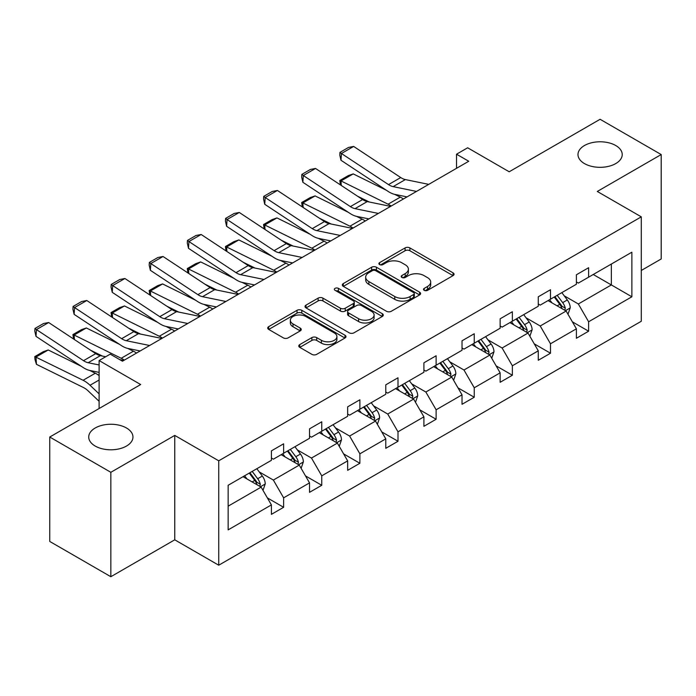 <?xml version="1.0" encoding="UTF-8"?>
<svg xmlns="http://www.w3.org/2000/svg" width="696" height="696" viewBox="0 0 696 696"><rect width="100%" height="100%" fill="white"/><g stroke="black" fill="none" stroke-linecap="round" stroke-linejoin="round"><path stroke-width="1.04" d="M126.481 427.996A22.115 12.772 0 0 0 102.382 425.23A22.115 12.772 0 0 0 88.723 437.027A22.115 12.772 0 0 0 95.204 446.058A22.115 12.772 0 0 0 119.312 448.824A22.115 12.772 0 0 0 132.962 437.027A22.115 12.772 0 0 0 126.481 427.996M615.742 145.525A22.115 12.772 0 0 0 591.635 142.758A22.115 12.772 0 0 0 577.985 154.555A22.115 12.772 0 0 0 584.466 163.586A22.115 12.772 0 0 0 608.565 166.353A22.115 12.772 0 0 0 622.224 154.555A22.115 12.772 0 0 0 615.742 145.525M424.212 290.336A2.375 1.375 0 0 0 427.57 290.336L453.061 275.616A3.393 1.958 0 0 0 454.053 274.233A3.393 1.958 0 0 0 453.061 272.849L409.883 247.915A3.393 1.958 0 0 0 405.081 247.915L379.598 262.636A2.375 1.375 0 0 0 378.902 263.601A2.375 1.375 0 0 0 379.598 264.576A2.375 1.375 0 0 0 382.957 264.576L386.254 262.67A10.858 6.264 0 0 1 401.609 262.67L405.202 264.75A10.858 6.264 0 0 1 408.387 269.178A10.858 6.264 0 0 1 405.202 273.606L401.905 275.512A2.375 1.375 0 0 0 401.209 276.486A2.375 1.375 0 0 0 401.905 277.452A2.375 1.375 0 0 0 405.263 277.452L408.561 275.546A10.858 6.264 0 0 1 423.916 275.546L427.509 277.626A10.858 6.264 0 0 1 430.694 282.054A10.858 6.264 0 0 1 427.509 286.491L424.212 288.396A2.375 1.375 0 0 0 423.516 289.362A2.375 1.375 0 0 0 424.212 290.336L424.212 288.396M641.286 270.466L661.2 258.973L661.2 154.555L600.1 119.286L509.194 171.773L467.642 147.787L456.524 154.208L456.524 168.319M110.847 576.714L174.748 539.818L174.748 435.409L110.847 472.306L110.847 576.714L49.747 541.445L49.747 437.027L140.662 384.54L99.11 360.554L99.11 408.526M110.847 472.306L49.747 437.027M299.776 344.59A3.393 1.958 0 0 0 298.784 345.973A3.393 1.958 0 0 0 299.776 347.356L311.886 354.351A3.393 1.958 0 0 0 316.689 354.351L344.99 338.012A3.393 1.958 0 0 0 345.99 336.62A3.393 1.958 0 0 0 344.99 335.237L301.812 310.312A3.393 1.958 0 0 0 297.018 310.312L268.708 326.65A3.393 1.958 0 0 0 267.716 328.034A3.393 1.958 0 0 0 268.708 329.425L283.342 337.873A3.393 1.958 0 0 0 288.144 337.873L300.254 330.878A3.393 1.958 0 0 0 301.246 329.495A3.393 1.958 0 0 0 300.254 328.103L292.999 323.918A9.074 5.237 0 0 1 290.345 320.212A9.074 5.237 0 0 1 295.939 315.375A9.074 5.237 0 0 1 305.831 316.506L334.263 332.923A9.074 5.237 0 0 1 336.916 336.62A9.074 5.237 0 0 1 331.313 341.466A9.074 5.237 0 0 1 321.421 340.327L316.689 337.595A3.393 1.958 0 0 0 311.886 337.595L299.776 344.59L299.776 347.356M99.11 360.554L110.229 354.134L122.453 361.189L468.747 161.263L456.524 154.208M174.748 435.409L218.735 460.804L641.286 216.847L641.286 321.265L218.735 565.213L218.735 460.804M661.2 154.555L597.29 191.452L641.286 216.847M386.489 311.277A3.393 1.958 0 0 0 391.291 311.277L419.592 294.939A3.393 1.958 0 0 0 420.593 293.555A3.393 1.958 0 0 0 419.592 292.163L376.414 267.238A3.393 1.958 0 0 0 371.62 267.238L343.311 283.577A3.393 1.958 0 0 0 342.319 284.969A3.393 1.958 0 0 0 343.311 286.352L386.489 311.277M335.985 290.85A2.375 1.375 0 0 1 338.395 291.18L338.395 288.361L382.295 313.705A3.393 1.958 0 0 1 383.287 315.088A3.393 1.958 0 0 1 382.295 316.471L353.986 332.819A3.393 1.958 0 0 1 349.192 332.819L306.014 307.884L306.014 305.118A3.393 1.958 0 0 0 305.022 306.501A3.393 1.958 0 0 0 306.014 307.884M306.014 305.118L318.124 298.123A3.393 1.958 0 0 1 322.927 298.123L340.44 308.232A3.393 1.958 0 0 0 345.233 308.232L353.272 303.595A3.393 1.958 0 0 0 354.264 302.212A3.393 1.958 0 0 0 353.272 300.82L335.037 290.302A2.375 1.375 0 0 1 334.341 289.327A2.375 1.375 0 0 1 335.811 288.066A2.375 1.375 0 0 1 338.395 288.361M228.149 485.286L271.405 460.308L271.405 450.86L283.62 443.804L283.62 453.253L309.529 438.297L309.529 428.849L321.752 421.793L321.752 431.242L347.652 416.286L347.652 406.838L359.875 399.782L359.875 409.231L385.775 394.275L385.775 384.827L397.999 377.771L397.999 387.228L423.899 372.264L423.899 362.816L436.122 355.76L436.122 365.217L462.022 350.253L462.022 340.805L474.246 333.749L474.246 343.206L500.146 328.242L500.146 318.794L512.369 311.738L512.369 321.195L538.278 306.231L538.278 296.783L550.492 289.727L550.492 299.184L576.401 284.229L576.401 274.772L588.616 267.716L588.616 277.173L631.872 252.196L631.872 296.783L588.616 321.761L588.616 331.209L576.401 338.265L576.401 328.808L550.492 343.772L550.492 353.22L538.278 360.276L538.278 350.819L512.369 365.774L512.369 375.231L500.146 382.287L500.146 372.83L474.246 387.785L474.246 397.242L462.022 404.298L462.022 394.841L436.122 409.796L436.122 419.253L423.899 426.309L423.899 416.852L397.999 431.807L397.999 441.264L385.775 448.32L385.775 438.863L359.875 453.818L359.875 463.275L347.652 470.331L347.652 460.874L321.752 475.829L321.752 485.286L309.529 492.342L309.529 482.885L283.62 497.84L283.62 507.297L271.405 514.353L271.405 504.896L228.149 529.873L228.149 485.286M281.175 454.671L299.263 465.111L273.363 480.066L259.216 471.897M273.363 480.066L283.62 497.84M299.263 465.111L309.529 482.885M271.405 458.055L273.363 459.186L283.62 453.253M319.307 432.66L337.386 443.1L311.486 458.055L297.34 449.886M311.486 458.055L321.752 475.829M337.386 443.1L347.652 460.874M309.529 436.044L311.486 437.175L321.752 431.242M357.431 410.649L375.509 421.089L349.61 436.044L335.463 427.875M349.61 436.044L359.875 453.818M375.509 421.089L385.775 438.863M347.652 414.033L349.61 415.164L359.875 409.231M395.554 388.638L413.633 399.078L387.733 414.033L373.587 405.864M387.733 414.033L397.999 431.807M413.633 399.078L423.899 416.852M385.775 392.022L387.733 393.153L397.999 387.228M433.678 366.627L451.765 377.067L425.856 392.022L411.71 383.853M425.856 392.022L436.122 409.796M451.765 377.067L462.022 394.841M423.899 370.011L425.856 371.142L436.122 365.217M471.801 344.616L489.888 355.056L463.98 370.011L449.833 361.842M463.98 370.011L474.246 387.785M489.888 355.056L500.146 372.83M462.022 348L463.98 349.131L474.246 343.206M509.924 322.605L528.012 333.045L502.103 348L487.957 339.831M502.103 348L512.369 365.774M528.012 333.045L538.278 350.819M500.146 325.989L502.103 327.12L512.369 321.195M548.048 300.594L566.135 311.034L540.226 325.989L526.08 317.82M540.226 325.989L550.492 343.772M566.135 311.034L576.401 328.808M538.278 303.978L540.226 305.109L550.492 299.184M593.262 274.494L611.349 284.934L578.35 303.978L564.212 295.809M578.35 303.978L588.616 321.761M631.872 296.783L611.349 284.934L611.349 264.045L631.872 252.196M174.748 539.818L218.735 565.213M576.401 281.967L578.35 283.098L588.616 277.173M228.149 506.166L261.139 487.122L243.052 476.682M261.139 487.122L271.405 504.896M572.364 321.83L588.616 331.209M534.241 343.841L550.492 353.22M496.118 365.852L512.369 375.231M457.994 387.863L474.246 397.242M419.871 409.874L436.122 419.253M381.747 431.885L397.999 441.264M343.624 453.896L359.875 463.275M305.5 475.907L321.752 485.286M267.368 497.91L283.62 507.297M425.16 290.667L427.509 289.31A10.858 6.264 0 0 0 430.694 284.882L430.694 282.054M408.387 269.178L408.387 271.997A10.858 6.264 0 0 1 405.202 276.434L402.853 277.791M453.018 275.642L409.883 250.743A3.393 1.958 0 0 0 405.081 250.743L380.547 264.906M419.549 294.965L376.414 270.057A3.393 1.958 0 0 0 371.62 270.057L343.363 286.378M413.598 294.521A2.375 1.375 0 0 0 414.294 293.555A2.375 1.375 0 0 0 413.598 292.581L375.701 270.7A2.375 1.375 0 0 0 372.343 270.7L368.863 272.71A10.858 6.264 0 0 0 365.678 277.139A10.858 6.264 0 0 0 368.863 281.575L394.771 296.531A10.858 6.264 0 0 0 410.118 296.531L413.598 294.521L413.598 297.34A2.375 1.375 0 0 0 414.294 296.374L414.294 293.555M365.678 277.139L365.678 279.966A10.858 6.264 0 0 0 368.863 284.394L368.863 281.575M413.598 297.34L410.118 299.35A10.858 6.264 0 0 1 394.771 299.35L368.863 284.394M306.057 307.91L318.124 300.942L318.124 298.123M354.264 302.212L354.264 305.031A3.393 1.958 0 0 1 353.272 306.414L345.233 311.051A3.393 1.958 0 0 1 340.44 311.051L322.927 300.942A3.393 1.958 0 0 0 318.124 300.942M338.395 291.18L382.252 316.497M358.605 318.725A9.074 5.237 0 0 0 368.497 319.856A9.074 5.237 0 0 0 374.1 315.018A9.074 5.237 0 0 0 371.438 311.312L361.424 305.535A3.393 1.958 0 0 0 356.63 305.535L348.592 310.172A3.393 1.958 0 0 0 347.6 311.556A3.393 1.958 0 0 0 348.592 312.939L358.605 318.725L358.605 321.543A9.074 5.237 0 0 0 368.497 322.683A9.074 5.237 0 0 0 374.1 317.837L374.1 315.018M347.6 311.556L347.6 314.375A3.393 1.958 0 0 0 348.592 315.767L348.592 312.939M358.605 321.543L348.592 315.767M336.916 336.62L336.916 339.448A9.074 5.237 0 0 1 331.313 344.285A9.074 5.237 0 0 1 321.421 343.154L316.689 340.414A3.393 1.958 0 0 0 311.886 340.414L299.819 347.382M290.345 320.212L290.345 323.031A9.074 5.237 0 0 0 292.999 326.737L292.999 323.918M300.211 330.905L292.999 326.737M344.946 338.038L301.812 313.13A3.393 1.958 0 0 0 297.018 313.13L268.76 329.452M567.988 314.253L570.242 307.762A9.161 5.29 -120 0 0 567.318 299.959L561.829 292.633M340.414 184.892L339.796 180.508L348.348 175.575L353.22 173.896L386.393 190.278M394.632 194.341L400.287 197.142A25.917 14.964 60 0 1 403.41 198.986M551.989 302.864L549.614 299.689M353.22 173.896L340.996 180.943L388.072 204.198A25.917 14.964 60 0 1 391.187 206.042M339.796 180.508L340.996 180.943L341.266 185.458M369.35 202.023L357.422 196.133M564.778 310.251L565.291 308.154A9.161 5.29 -120 0 0 562.673 302.638L557.183 295.313M554.895 296.644L560.933 304.7A4.663 2.697 60 0 1 561.776 306.118L565.291 308.154M554.251 297.009L559.741 304.335A9.161 5.29 60 0 1 562.02 308.659M416.504 191.426L393.144 186.632A17.278 9.979 60 0 1 388.516 184.605L341.44 153.494L340.996 160.271L388.072 191.383A25.917 14.964 -120 0 0 395.015 194.428L407.03 196.89M428.719 184.37L405.359 179.577A17.278 9.979 60 0 1 400.731 177.55L353.655 146.438L341.44 153.494L339.97 152.372L348.522 147.439L353.655 146.438M340.996 160.271L339.796 155.086L339.97 152.372M529.865 336.264L532.118 329.774A9.161 5.29 -120 0 0 529.195 321.97L523.705 314.644M302.29 206.903L301.673 202.519L310.225 197.586L315.097 195.907L348.27 212.289M356.509 216.352L362.164 219.153A25.917 14.964 60 0 1 365.278 220.997M513.865 324.875L511.482 321.7M315.097 195.907L302.873 202.954L349.949 226.2A25.917 14.964 60 0 1 353.063 228.053M301.673 202.519L302.873 202.954L303.143 207.469M331.226 224.034L319.299 218.144M526.654 332.262L527.168 330.165A9.161 5.29 -120 0 0 524.549 324.649L519.059 317.324M516.771 318.655L522.809 326.711A4.663 2.697 60 0 1 523.653 328.129L527.168 330.165M516.127 319.02L521.617 326.346A9.161 5.29 60 0 1 523.897 330.67M491.741 358.275L493.986 351.785A9.161 5.29 -120 0 0 491.072 343.981L485.582 336.655M264.167 228.914L263.549 224.53L272.101 219.597L276.965 217.918L310.146 234.3M318.385 238.363L324.04 241.164A25.917 14.964 60 0 1 327.155 243.008M475.742 346.886L473.358 343.711M276.965 217.918L264.75 224.965L311.825 248.211A25.917 14.964 60 0 1 314.94 250.064M263.549 224.53L264.75 224.965L265.019 229.48M293.103 246.045L281.167 240.155M488.531 354.273L489.044 352.167A9.161 5.29 -120 0 0 486.426 346.66L480.936 339.335M478.639 340.666L484.677 348.722A4.663 2.697 60 0 1 485.53 350.14L489.044 352.167M478.004 341.031L483.494 348.357A9.161 5.29 60 0 1 485.773 352.681M378.38 213.437L355.021 208.643A17.278 9.979 60 0 1 350.392 206.616L303.317 175.505L302.873 182.282L349.949 213.394A25.917 14.964 -120 0 0 356.891 216.439L368.906 218.901M390.595 206.381L367.236 201.588A17.278 9.979 60 0 1 362.607 199.561L315.532 168.449L303.317 175.505L301.846 174.383L310.399 169.45L315.532 168.449M302.873 182.282L301.673 177.097L301.846 174.383M340.257 235.448L316.897 230.654A17.278 9.979 60 0 1 312.26 228.627L265.193 197.516L264.75 204.293L311.825 235.405A25.917 14.964 -120 0 0 318.768 238.45L330.783 240.912M352.472 228.392L329.112 223.599A17.278 9.979 60 0 1 324.484 221.572L277.408 190.46L265.193 197.516L263.723 196.394L272.275 191.461L277.408 190.46M264.75 204.293L263.549 199.108L263.723 196.394M453.618 380.286L455.863 373.796A9.161 5.29 -120 0 0 452.939 365.992L447.458 358.666M226.043 250.925L225.417 246.541L233.978 241.608L238.841 239.929L272.023 256.311M280.262 260.374L285.917 263.175A25.917 14.964 60 0 1 289.031 265.019M437.619 368.897L435.235 365.722M238.841 239.929L226.626 246.976L273.702 270.222A25.917 14.964 60 0 1 276.817 272.075M225.417 246.541L226.626 246.976L226.896 251.491M254.98 268.056L243.043 262.166M450.408 376.284L450.921 374.178A9.161 5.29 -120 0 0 448.302 368.671L442.813 361.346M440.516 362.677L446.554 370.733A4.663 2.697 60 0 1 447.406 372.151L450.921 374.178M439.881 363.042L445.37 370.368A9.161 5.29 60 0 1 447.65 374.692M302.125 257.459L278.774 252.665A17.278 9.979 60 0 1 274.137 250.638L227.061 219.527L226.626 226.304L273.702 257.416A25.917 14.964 -120 0 0 280.645 260.461L292.659 262.923M314.348 250.403L290.989 245.61A17.278 9.979 60 0 1 286.361 243.583L239.285 212.471L227.061 219.527L225.6 218.405L234.152 213.472L239.285 212.471M226.626 226.304L225.417 221.119L225.6 218.405M415.495 402.297L417.739 395.806A9.161 5.29 -120 0 0 414.816 388.003L409.335 380.677M187.92 272.936L187.294 268.552L195.854 263.619L200.718 261.931L233.9 278.322M242.138 282.385L247.793 285.186A25.917 14.964 60 0 1 250.908 287.03M399.495 390.908L397.111 387.733M200.718 261.931L188.503 268.987L235.579 292.233A25.917 14.964 60 0 1 238.693 294.077M187.294 268.552L188.503 268.987L188.773 273.502M216.856 290.067L204.92 284.177M412.284 398.295L412.798 396.189A9.161 5.29 -120 0 0 410.179 390.682L404.689 383.357M402.392 384.688L408.43 392.744A4.663 2.697 60 0 1 409.283 394.162L412.798 396.189M401.757 385.053L407.247 392.379A9.161 5.29 60 0 1 409.526 396.703M264.001 279.47L240.642 274.676A17.278 9.979 60 0 1 236.014 272.649L188.938 241.538L188.503 248.315L235.579 279.427A25.917 14.964 -120 0 0 242.521 282.472L254.536 284.934M276.225 272.414L252.865 267.621A17.278 9.979 60 0 1 248.237 265.594L201.161 234.482L188.938 241.538L187.476 240.416L196.028 235.483L201.161 234.482M188.503 248.315L187.294 243.13L187.476 240.416M377.371 424.308L379.616 417.817A9.161 5.29 -120 0 0 376.693 410.014L371.212 402.688M149.797 294.947L149.17 290.563L157.722 285.63L162.594 283.942L195.776 300.333M204.015 304.396L209.67 307.197A25.917 14.964 60 0 1 212.785 309.041M361.372 412.919L358.988 409.744M162.594 283.942L150.38 290.998L197.446 314.244A25.917 14.964 60 0 1 200.57 316.088M149.17 290.563L150.38 290.998L150.649 295.513M178.733 312.078L166.796 306.188M374.161 420.306L374.674 418.2A9.161 5.29 -120 0 0 372.055 412.693L366.566 405.368M364.269 406.699L370.307 414.755A4.663 2.697 60 0 1 371.159 416.173L374.674 418.2M363.634 407.064L369.115 414.39A9.161 5.29 60 0 1 371.403 418.714M225.878 301.481L202.519 296.687A17.278 9.979 60 0 1 197.89 294.66L150.814 263.549L150.38 270.326L197.446 301.438A25.917 14.964 -120 0 0 204.398 304.483L216.404 306.945M238.102 294.425L214.742 289.632A17.278 9.979 60 0 1 210.114 287.605L163.038 256.493L150.814 263.549L149.353 262.427L157.905 257.494L163.038 256.493M150.38 270.326L149.17 265.141L149.353 262.427M339.248 446.319L341.492 439.829A9.161 5.29 -120 0 0 338.569 432.025L333.079 424.699M111.673 316.958L111.047 312.574L119.599 307.641L124.471 305.953L157.653 322.344M165.892 326.407L171.547 329.199A25.917 14.964 60 0 1 174.661 331.052M323.24 434.93L320.865 431.755M124.471 305.953L112.256 313.009L159.323 336.255A25.917 14.964 60 0 1 162.438 338.099M111.047 312.574L112.256 313.009L112.526 317.524M140.601 334.089L128.673 328.19M336.038 442.317L336.551 440.211A9.161 5.29 -120 0 0 333.923 434.704L328.442 427.379M326.146 428.71L332.183 436.766A4.663 2.697 60 0 1 333.036 438.184L336.551 440.211M325.51 429.075L330.991 436.401A9.161 5.29 60 0 1 333.28 440.725M187.755 323.492L164.395 318.698A17.278 9.979 60 0 1 159.767 316.671L112.691 285.56L112.256 292.337L159.323 323.449A25.917 14.964 -120 0 0 166.274 326.494L178.28 328.956M199.978 316.436L176.619 311.643A17.278 9.979 60 0 1 171.99 309.616L124.915 278.504L112.691 285.56L111.221 284.438L119.782 279.505L124.915 278.504M112.256 292.337L111.047 287.152L111.221 284.438M301.124 468.33L303.369 461.831A9.161 5.29 -120 0 0 300.446 454.036L294.956 446.71M73.55 338.969L72.923 334.585L81.476 329.652L86.347 327.964L119.529 344.355M127.768 348.418L133.423 351.21A25.917 14.964 60 0 1 136.538 353.063M285.116 456.941L282.741 453.766M86.347 327.964L74.124 335.02L121.2 358.266A25.917 14.964 60 0 1 124.314 360.11M72.923 334.585L74.124 335.02L74.402 339.535M102.477 356.1L90.55 350.201M297.914 464.328L298.427 462.222A9.161 5.29 -120 0 0 295.8 456.715L290.319 449.39M288.022 450.721L294.06 458.777A4.663 2.697 60 0 1 294.904 460.195L298.427 462.222M287.387 451.086L292.868 458.412A9.161 5.29 60 0 1 295.156 462.736M149.631 345.503L126.272 340.709A17.278 9.979 60 0 1 121.643 338.682L74.568 307.571L74.124 314.348L121.2 345.46A25.917 14.964 -120 0 0 128.151 348.505L140.157 350.967M161.855 338.447L138.495 333.654A17.278 9.979 60 0 1 133.858 331.627L86.791 300.515L74.568 307.571L73.097 306.449L81.658 301.516L86.791 300.515M74.124 314.348L72.923 309.163L73.097 306.449M263.001 490.341L265.246 483.842A9.161 5.29 -120 0 0 262.322 476.047L256.833 468.721M48.224 349.975L36.001 357.031L36.444 364.321L34.974 359.51L34.8 356.596L43.352 351.663L48.224 349.975L81.406 366.366M89.636 370.429L95.3 373.221A25.917 14.964 60 0 1 99.11 375.57M246.993 478.952L244.618 475.777M34.8 356.596L83.076 380.277A25.917 14.964 60 0 1 90.028 385.253L99.11 393.884M99.11 401.296L88.148 390.891A17.278 9.979 -120 0 0 83.52 387.568L36.444 364.321M259.791 486.339L260.304 484.233A9.161 5.29 -120 0 0 257.677 478.726L252.196 471.401M249.899 472.732L255.937 480.788A4.663 2.697 60 0 1 256.78 482.206L260.304 484.233M249.264 473.097L254.745 480.423A9.161 5.29 60 0 1 257.024 484.747M99.11 364.965L88.148 362.72A17.278 9.979 60 0 1 83.52 360.685L36.444 329.582L36.001 336.359L83.076 367.471A25.917 14.964 -120 0 0 90.028 370.516L99.11 372.377M105.696 356.752L100.372 355.665A17.278 9.979 60 0 1 95.735 353.638L48.668 322.526L36.444 329.582L34.974 328.46L43.526 323.527L48.668 322.526M123.731 360.458L119.773 359.641M36.001 336.359L34.8 331.174L34.974 328.46M427.509 289.31L427.509 286.491M401.905 277.452L401.905 275.512M405.202 276.434L405.202 273.606M379.598 264.576L379.598 262.636M405.081 250.743L405.081 247.915M409.883 250.743L409.883 247.915M453.061 275.616L453.061 272.849M343.311 286.352L343.311 283.577M371.62 270.057L371.62 267.238M376.414 270.057L376.414 267.238M419.592 294.939L419.592 292.163M394.771 299.35L394.771 296.531M410.118 299.35L410.118 296.531M322.927 300.942L322.927 298.123M340.44 311.051L340.44 308.232M345.233 311.051L345.233 308.232M353.272 306.414L353.272 303.595M382.295 316.471L382.295 313.705M311.886 340.414L311.886 337.595M316.689 340.414L316.689 337.595M321.421 343.154L321.421 340.327M300.254 330.878L300.254 328.103M268.708 329.425L268.708 326.65M297.018 313.13L297.018 310.312M301.812 313.13L301.812 310.312M344.99 338.012L344.99 335.237M565.474 310.651L570.181 307.936M562.673 302.638L567.318 299.959M557.139 305.84L559.741 304.335M400.287 197.142L388.072 204.198M393.144 186.632L405.359 179.577M388.516 184.605L400.731 177.55M527.351 332.662L532.057 329.947M524.549 324.649L529.195 321.97M519.007 327.851L521.617 326.346M362.164 219.153L349.949 226.2M489.227 354.673L493.934 351.959M486.426 346.66L491.072 343.981M480.884 349.862L483.494 348.357M324.04 241.164L311.825 248.211M355.021 208.643L367.236 201.588M350.392 206.616L362.607 199.561M316.897 230.654L329.112 223.599M312.26 228.627L324.484 221.572M451.104 376.684L455.802 373.97M448.302 368.671L452.939 365.992M442.76 371.873L445.37 370.368M285.917 263.175L273.702 270.222M278.774 252.665L290.989 245.61M274.137 250.638L286.361 243.583M412.98 398.695L417.678 395.981M410.179 390.682L414.816 388.003M404.637 393.884L407.247 392.379M247.793 285.186L235.579 292.233M240.642 274.676L252.865 267.621M236.014 272.649L248.237 265.594M374.857 420.706L379.555 417.991M372.055 412.693L376.693 410.014M366.514 415.895L369.115 414.39M209.67 307.197L197.446 314.244M202.519 296.687L214.742 289.632M197.89 294.66L210.114 287.605M336.725 442.717L341.431 440.002M333.923 434.704L338.569 432.025M328.39 437.906L330.991 436.401M171.547 329.199L159.323 336.255M164.395 318.698L176.619 311.643M159.767 316.671L171.99 309.616M298.601 464.728L303.308 462.013M295.8 456.715L300.446 454.036M290.267 459.917L292.868 458.412M133.423 351.21L121.2 358.266M126.272 340.709L138.495 333.654M121.643 338.682L133.858 331.627M260.478 486.739L265.185 484.024M257.677 478.726L262.322 476.047M252.143 481.928L254.745 480.423M95.3 373.221L83.076 380.277M99.11 380.007L90.028 385.253M88.148 362.72L100.372 355.665M83.52 360.685L95.735 353.638"/></g></svg>

